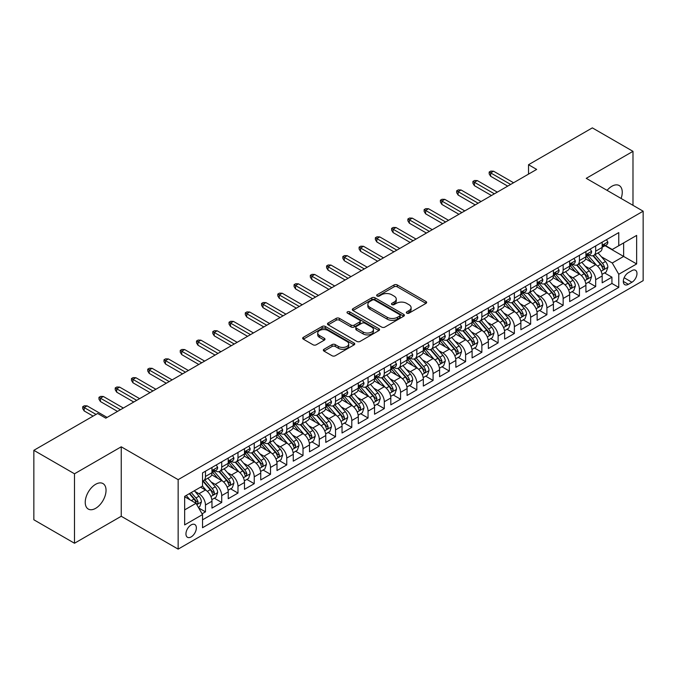 <?xml version="1.0" encoding="UTF-8"?>
<svg xmlns="http://www.w3.org/2000/svg" width="677" height="677" viewBox="0 0 677 677"><rect width="100%" height="100%" fill="white"/><g stroke="black" fill="none" stroke-linecap="round" stroke-linejoin="round"><path stroke-width="1.02" d="M406.792 313.155A1.582 0.914 0 0 0 409.026 313.155L425.985 303.372A2.259 1.303 0 0 0 426.645 302.45A2.259 1.303 0 0 0 425.985 301.527L397.255 284.941A2.259 1.303 0 0 0 394.065 284.941L377.106 294.732A1.582 0.914 0 0 0 376.649 295.375A1.582 0.914 0 0 0 377.106 296.018A1.582 0.914 0 0 0 379.34 296.018L381.54 294.757A7.219 4.172 0 0 1 391.755 294.757L394.141 296.137A7.219 4.172 0 0 1 396.257 299.082A7.219 4.172 0 0 1 394.141 302.035L391.949 303.296A1.582 0.914 0 0 0 391.484 303.948A1.582 0.914 0 0 0 391.949 304.591A1.582 0.914 0 0 0 394.183 304.591L396.375 303.321A7.219 4.172 0 0 1 406.589 303.321L408.984 304.701A7.219 4.172 0 0 1 411.1 307.654A7.219 4.172 0 0 1 408.984 310.599L406.792 311.869A1.582 0.914 0 0 0 406.327 312.512A1.582 0.914 0 0 0 406.792 313.155L406.792 311.869M95.635 508.334A14.716 8.496 120 0 0 105.248 495.369A14.716 8.496 120 0 0 102.989 483.573A14.716 8.496 120 0 0 95.635 484.3A14.716 8.496 120 0 0 86.021 497.273A14.716 8.496 120 0 0 88.272 509.062A14.716 8.496 120 0 0 95.635 508.334M621.097 198.454A14.716 8.496 120 0 0 619.21 185.54A14.716 8.496 120 0 0 611.856 186.268A14.716 8.496 120 0 0 607.074 190.364M191.151 536.92A7.354 4.248 120 0 0 195.958 530.429A7.354 4.248 120 0 0 194.832 524.54A7.354 4.248 120 0 0 191.151 524.903A7.354 4.248 120 0 0 186.344 531.386A7.354 4.248 120 0 0 187.478 537.284A7.354 4.248 120 0 0 191.151 536.92M324.004 349.256A2.259 1.303 0 0 0 323.344 350.178A2.259 1.303 0 0 0 324.004 351.101L332.06 355.747A2.259 1.303 0 0 0 335.259 355.747L354.088 344.881A2.259 1.303 0 0 0 354.748 343.958A2.259 1.303 0 0 0 354.088 343.036L325.358 326.449A2.259 1.303 0 0 0 322.167 326.449L303.338 337.324A2.259 1.303 0 0 0 302.678 338.246A2.259 1.303 0 0 0 303.338 339.169L313.07 344.788A2.259 1.303 0 0 0 316.261 344.788L324.325 340.133A2.259 1.303 0 0 0 324.985 339.211A2.259 1.303 0 0 0 324.325 338.288L319.493 335.504A6.034 3.487 0 0 1 317.725 333.042A6.034 3.487 0 0 1 321.457 329.817A6.034 3.487 0 0 1 328.032 330.571L346.946 341.487A6.034 3.487 0 0 1 348.714 343.958A6.034 3.487 0 0 1 344.991 347.174A6.034 3.487 0 0 1 338.407 346.421L335.259 344.601A2.259 1.303 0 0 0 332.06 344.601L324.004 349.256L324.004 351.101M121.242 446.803L74.495 473.79L33.85 450.323L33.85 519.784L74.495 543.25L121.242 516.263L178.144 549.123L178.144 479.654L121.242 446.803L121.242 516.263M632.987 205.326L632.987 151.343L586.248 178.339L643.15 211.19L178.144 479.654M632.987 151.343L592.341 127.877L528.525 164.723L528.525 174.107M33.85 450.323L97.666 413.478L105.798 418.174L536.658 169.419L528.525 164.723M381.693 327.093A2.259 1.303 0 0 0 384.891 327.093L403.72 316.218A2.259 1.303 0 0 0 404.381 315.304A2.259 1.303 0 0 0 403.72 314.382L374.99 297.795A2.259 1.303 0 0 0 371.8 297.795L352.971 308.67A2.259 1.303 0 0 0 352.311 309.592A2.259 1.303 0 0 0 352.971 310.506L381.693 327.093M348.096 313.502A1.582 0.914 0 0 1 349.696 313.722L349.696 311.843L378.9 328.709A2.259 1.303 0 0 1 379.569 329.631A2.259 1.303 0 0 1 378.9 330.554L360.071 341.42A2.259 1.303 0 0 1 356.881 341.42L328.15 324.833L328.15 322.997A2.259 1.303 0 0 0 327.49 323.919A2.259 1.303 0 0 0 328.15 324.833M328.15 322.997L336.215 318.342A2.259 1.303 0 0 1 339.405 318.342L351.058 325.07A2.259 1.303 0 0 0 354.249 325.07L359.597 321.981A2.259 1.303 0 0 0 360.257 321.059A2.259 1.303 0 0 0 359.597 320.136L347.462 313.138A1.582 0.914 0 0 1 347.005 312.486A1.582 0.914 0 0 1 347.978 311.648A1.582 0.914 0 0 1 349.696 311.843M202.084 513.801L205.461 511.854L198.716 507.962M194.874 491.384L198.962 493.736A9.199 5.306 60 0 1 205.461 505L211.969 501.242L211.969 508.097L221.717 502.469L214.321 498.196M211.139 481.99L215.218 484.351A9.199 5.306 60 0 1 221.717 495.615L228.225 491.857L228.225 498.712L237.982 493.076L230.578 488.811M227.396 472.605L231.475 474.966A9.199 5.306 60 0 1 237.982 486.23L244.482 482.473L244.482 489.327L254.239 483.691L246.843 479.426M243.652 463.22L247.731 465.573A9.199 5.306 60 0 1 254.239 476.836L260.738 473.088L260.738 479.942L270.495 474.306L263.099 470.033M259.909 453.835L263.996 456.188A9.199 5.306 60 0 1 270.495 467.452L277.003 463.703L277.003 470.549L286.76 464.921L279.356 460.648M276.174 444.442L280.253 446.803A9.199 5.306 60 0 1 286.76 458.067L293.259 454.309L293.259 461.164L303.017 455.536L295.621 451.263M292.43 435.057L296.509 437.418A9.199 5.306 60 0 1 303.017 448.682L309.516 444.924L309.516 451.779L319.273 446.143L311.877 441.878M308.687 425.672L312.774 428.025A9.199 5.306 60 0 1 319.273 439.297L325.781 435.539L325.781 442.394L335.53 436.758L328.133 432.485M324.943 416.287L329.03 418.64A9.199 5.306 60 0 1 335.53 429.903L342.037 426.155L342.037 433.001L351.795 427.373L344.39 423.1M341.208 406.894L345.287 409.255A9.199 5.306 60 0 1 351.795 420.519L358.294 416.761L358.294 423.616L368.051 417.988L360.655 413.715M357.464 397.509L361.543 399.87A9.199 5.306 60 0 1 368.051 411.134L374.55 407.376L374.55 414.231L384.308 408.595L376.911 404.33M373.721 388.124L377.808 390.477A9.199 5.306 60 0 1 384.308 401.749L390.815 397.991L390.815 404.846L400.564 399.21L393.168 394.936M389.986 378.739L394.065 381.092A9.199 5.306 60 0 1 400.564 392.355L407.072 388.606L407.072 395.453L416.829 389.825L409.433 385.551M406.242 369.346L410.321 371.707A9.199 5.306 60 0 1 416.829 382.97L423.328 379.213L423.328 386.068L433.085 380.44L425.689 376.167M422.499 359.961L426.586 362.322A9.199 5.306 60 0 1 433.085 373.586L439.593 369.828L439.593 376.683L449.342 371.047L441.946 366.782M438.755 350.576L442.843 352.929A9.199 5.306 60 0 1 449.342 364.201L455.849 360.443L455.849 367.298L465.607 361.662L458.202 357.388M455.02 341.191L459.099 343.544A9.199 5.306 60 0 1 465.607 354.807L472.106 351.058L472.106 357.905L481.863 352.277L474.467 348.003M471.277 331.798L475.356 334.159A9.199 5.306 60 0 1 481.863 345.422L488.362 341.665L488.362 348.52L498.12 342.892L490.723 338.618M487.533 322.413L491.62 324.774A9.199 5.306 60 0 1 498.12 336.037L504.627 332.28L504.627 339.135L514.376 333.499L506.98 329.234M503.798 313.028L507.877 315.389A9.199 5.306 60 0 1 514.376 326.652L520.884 322.895L520.884 329.75L530.641 324.114L523.245 319.84M520.054 303.643L524.133 305.996A9.199 5.306 60 0 1 530.641 317.259L537.14 313.51L537.14 320.356L546.898 314.729L539.501 310.455M536.311 294.258L540.398 296.611A9.199 5.306 60 0 1 546.898 307.874L553.405 304.117L553.405 310.971L563.154 305.344L555.758 301.07M552.567 284.865L556.655 287.226A9.199 5.306 60 0 1 563.154 298.489L569.662 294.732L569.662 301.587L579.419 295.951L572.014 291.685M568.832 275.48L572.911 277.841A9.199 5.306 60 0 1 579.419 289.104L585.918 285.347L585.918 292.202L595.675 286.566L595.675 279.711A9.199 5.306 -120 0 0 589.168 268.447L585.089 266.095M588.279 282.292L595.675 286.566M211.969 501.242A9.199 5.306 -120 0 0 205.461 489.979L200.587 487.169M228.225 491.857A9.199 5.306 -120 0 0 221.717 480.594L211.664 474.789M244.482 482.473A9.199 5.306 -120 0 0 237.982 471.209L227.929 465.404M260.738 473.088A9.199 5.306 -120 0 0 254.239 461.824L244.185 456.019M277.003 463.703A9.199 5.306 -120 0 0 270.495 452.431L260.442 446.625M293.259 454.309A9.199 5.306 -120 0 0 286.76 443.046L276.698 437.24M309.516 444.924A9.199 5.306 -120 0 0 303.017 433.661L292.963 427.856M325.781 435.539A9.199 5.306 -120 0 0 319.273 424.276L309.22 418.471M342.037 426.155A9.199 5.306 -120 0 0 335.53 414.883L325.476 409.077M358.294 416.761A9.199 5.306 -120 0 0 351.795 405.498L341.733 399.692M374.55 407.376A9.199 5.306 -120 0 0 368.051 396.113L357.998 390.307M390.815 397.991A9.199 5.306 -120 0 0 384.308 386.728L374.254 380.923M407.072 388.606A9.199 5.306 -120 0 0 400.564 377.334L390.511 371.538M423.328 379.213A9.199 5.306 -120 0 0 416.829 367.95L406.775 362.144M439.593 369.828A9.199 5.306 -120 0 0 433.085 358.565L423.032 352.759M455.849 360.443A9.199 5.306 -120 0 0 449.342 349.18L439.288 343.374M472.106 351.058A9.199 5.306 -120 0 0 465.607 339.795L455.545 333.989M488.362 341.665A9.199 5.306 -120 0 0 481.863 330.401L471.81 324.596M504.627 332.28A9.199 5.306 -120 0 0 498.12 321.016L488.066 315.211M520.884 322.895A9.199 5.306 -120 0 0 514.376 311.632L504.323 305.826M537.14 313.51A9.199 5.306 -120 0 0 530.641 302.247L520.588 296.441M553.405 304.117A9.199 5.306 -120 0 0 546.898 292.853L536.844 287.048M569.662 294.732A9.199 5.306 -120 0 0 563.154 283.468L553.101 277.663M585.918 285.347A9.199 5.306 -120 0 0 579.419 274.083L569.357 268.278M631.929 270.605L628.358 272.67A7.125 4.113 120 0 0 623.695 278.958A7.125 4.113 120 0 0 624.786 284.67A7.125 4.113 120 0 0 628.358 284.315L631.929 282.25A7.125 4.113 120 0 0 636.592 275.971A7.125 4.113 120 0 0 635.491 270.258A7.125 4.113 120 0 0 631.929 270.605M178.144 549.123L643.15 280.65L643.15 211.19M184.652 509.883L196.034 503.316L202.533 514.579L202.533 527.721L618.761 287.412L618.761 274.27L612.262 263.006L601.345 256.71M202.533 514.579L184.652 524.903L184.652 496.368L202.533 486.035L202.533 472.901L618.761 232.592L618.761 245.734L636.642 235.41L636.642 263.945L618.761 274.27M215.134 470.786L215.218 470.837A9.199 5.306 60 0 0 219.813 471.285L226.321 467.536A9.199 5.306 -120 0 0 228.225 463.322L228.225 458.067M231.39 461.392L231.475 461.443A9.199 5.306 60 0 0 236.078 461.9L242.578 458.143A9.199 5.306 -120 0 0 244.482 453.937L244.482 448.682M247.647 452.008L247.731 452.058A9.199 5.306 60 0 0 252.335 452.515L258.834 448.758A9.199 5.306 -120 0 0 260.738 444.552L260.738 439.288M263.912 442.623L263.996 442.673A9.199 5.306 60 0 0 268.591 443.13L275.099 439.373A9.199 5.306 -120 0 0 277.003 435.159L277.003 429.903M280.168 433.238L280.253 433.288A9.199 5.306 60 0 0 284.848 433.737L291.355 429.988A9.199 5.306 -120 0 0 293.259 425.774L293.259 420.519M296.424 423.853L296.509 423.895A9.199 5.306 60 0 0 301.113 424.352L307.612 420.595A9.199 5.306 -120 0 0 309.516 416.389L309.516 411.134M312.689 414.459L312.774 414.51A9.199 5.306 60 0 0 317.369 414.967L323.877 411.21A9.199 5.306 -120 0 0 325.781 407.004L325.781 401.74M328.946 405.074L329.03 405.125A9.199 5.306 60 0 0 333.626 405.582L340.133 401.825A9.199 5.306 -120 0 0 342.037 397.611L342.037 392.355M345.202 395.69L345.287 395.74A9.199 5.306 60 0 0 349.891 396.189L356.39 392.44A9.199 5.306 -120 0 0 358.294 388.226L358.294 382.97M361.459 386.305L361.543 386.347A9.199 5.306 60 0 0 366.147 386.804L372.646 383.047A9.199 5.306 -120 0 0 374.55 378.841L374.55 373.586M377.724 376.911L377.808 376.962A9.199 5.306 60 0 0 382.403 377.419L388.911 373.662A9.199 5.306 -120 0 0 390.815 369.456L390.815 364.201M393.98 367.526L394.065 367.577A9.199 5.306 60 0 0 398.66 368.034L405.168 364.277A9.199 5.306 -120 0 0 407.072 360.062L407.072 354.807M410.237 358.141L410.321 358.192A9.199 5.306 60 0 0 414.925 358.641L421.424 354.892A9.199 5.306 -120 0 0 423.328 350.678L423.328 345.422M426.493 348.757L426.586 348.799A9.199 5.306 60 0 0 431.181 349.256L437.68 345.507A9.199 5.306 -120 0 0 439.593 341.293L439.593 336.037M442.758 339.363L442.843 339.414A9.199 5.306 60 0 0 447.438 339.871L453.945 336.114A9.199 5.306 -120 0 0 455.849 331.908L455.849 326.652M459.014 329.978L459.099 330.029A9.199 5.306 60 0 0 463.703 330.486L470.202 326.729A9.199 5.306 -120 0 0 472.106 322.514L472.106 317.259M475.271 320.593L475.356 320.644A9.199 5.306 60 0 0 479.959 321.093L486.458 317.344A9.199 5.306 -120 0 0 488.362 313.129L488.362 307.874M491.536 311.208L491.62 311.251A9.199 5.306 60 0 0 496.216 311.708L502.723 307.959A9.199 5.306 -120 0 0 504.627 303.745L504.627 298.489M507.792 301.815L507.877 301.866A9.199 5.306 60 0 0 512.472 302.323L518.98 298.565A9.199 5.306 -120 0 0 520.884 294.36L520.884 289.104M524.049 292.43L524.133 292.481A9.199 5.306 60 0 0 528.737 292.938L535.236 289.181A9.199 5.306 -120 0 0 537.14 284.975L537.14 279.711M540.305 283.045L540.398 283.096A9.199 5.306 60 0 0 544.993 283.553L551.493 279.796A9.199 5.306 -120 0 0 553.405 275.581L553.405 270.326M556.57 273.66L556.655 273.703A9.199 5.306 60 0 0 561.25 274.16L567.758 270.411A9.199 5.306 -120 0 0 569.662 266.196L569.662 260.941M572.827 264.267L572.911 264.318A9.199 5.306 60 0 0 577.506 264.775L584.014 261.017A9.199 5.306 -120 0 0 585.918 256.811L585.918 251.556M202.533 519.834L611.932 283.468L611.932 277.181L602.175 282.808L602.175 275.962A9.199 5.306 -120 0 0 595.675 264.699L585.622 258.893M589.083 254.882L589.168 254.933A9.199 5.306 -120 0 0 593.771 255.39A9.199 5.306 -120 0 0 595.675 251.175L595.675 245.92M593.771 255.39L600.271 251.632A9.199 5.306 -120 0 0 602.175 247.427L602.175 242.163M205.461 471.209L205.461 476.464A9.199 5.306 60 0 1 203.557 480.678A9.199 5.306 60 0 1 202.533 481.051M203.557 480.678L210.065 476.921A9.199 5.306 -120 0 0 211.969 472.707L211.969 467.452M221.717 461.824L221.717 467.079A9.199 5.306 60 0 1 219.813 471.285M237.982 452.431L237.982 457.694A9.199 5.306 60 0 1 236.078 461.9M254.239 443.046L254.239 448.301A9.199 5.306 60 0 1 252.335 452.515M270.495 433.661L270.495 438.916A9.199 5.306 60 0 1 268.591 443.13M286.76 424.276L286.76 429.531A9.199 5.306 60 0 1 284.848 433.737M303.017 414.883L303.017 420.146A9.199 5.306 60 0 1 301.113 424.352M319.273 405.498L319.273 410.753A9.199 5.306 60 0 1 317.369 414.967M335.53 396.113L335.53 401.368A9.199 5.306 60 0 1 333.626 405.582M351.795 386.728L351.795 391.983A9.199 5.306 60 0 1 349.891 396.189M368.051 377.334L368.051 382.598A9.199 5.306 60 0 1 366.147 386.804M384.308 367.95L384.308 373.205A9.199 5.306 60 0 1 382.403 377.419M400.564 358.565L400.564 363.82A9.199 5.306 60 0 1 398.66 368.034M416.829 349.18L416.829 354.435A9.199 5.306 60 0 1 414.925 358.641M433.085 339.786L433.085 345.05A9.199 5.306 60 0 1 431.181 349.256M449.342 330.401L449.342 335.657A9.199 5.306 60 0 1 447.438 339.871M465.607 321.016L465.607 326.272A9.199 5.306 60 0 1 463.703 330.486M481.863 311.632L481.863 316.887A9.199 5.306 60 0 1 479.959 321.093M498.12 302.247L498.12 307.502A9.199 5.306 60 0 1 496.216 311.708M514.376 292.853L514.376 298.108A9.199 5.306 60 0 1 512.472 302.323M530.641 283.468L530.641 288.724A9.199 5.306 60 0 1 528.737 292.938M546.898 274.083L546.898 279.339A9.199 5.306 60 0 1 544.993 283.553M563.154 264.699L563.154 269.954A9.199 5.306 60 0 1 561.25 274.16M579.419 255.305L579.419 260.56A9.199 5.306 60 0 1 577.506 264.775M579.419 289.104L579.419 295.951M563.154 298.489L563.154 305.344M546.898 307.874L546.898 314.729M530.641 317.259L530.641 324.114M514.376 326.652L514.376 333.499M498.12 336.037L498.12 342.892M481.863 345.422L481.863 352.277M465.607 354.807L465.607 361.662M449.342 364.201L449.342 371.047M433.085 373.586L433.085 380.44M416.829 382.97L416.829 389.825M400.564 392.355L400.564 399.21M384.308 401.749L384.308 408.595M368.051 411.134L368.051 417.988M351.795 420.519L351.795 427.373M335.53 429.903L335.53 436.758M319.273 439.297L319.273 446.143M303.017 448.682L303.017 455.536M286.76 458.067L286.76 464.921M270.495 467.452L270.495 474.306M254.239 476.836L254.239 483.691M237.982 486.23L237.982 493.076M221.717 495.615L221.717 502.469M205.461 505L205.461 511.854M196.034 503.316L184.652 496.74M612.262 263.006L623.635 256.431L623.635 242.916L636.642 235.41M605.018 245.683L636.642 263.945M605.348 245.497L612.262 249.491L618.761 245.734M74.495 473.79L74.495 543.25M604.536 272.907L611.932 277.181M611.932 283.468L618.761 287.412M407.427 313.383L408.984 312.478A7.219 4.172 0 0 0 411.1 309.533L411.1 307.654M396.257 299.082L396.257 300.96A7.219 4.172 0 0 1 394.141 303.914L392.584 304.811M425.951 303.389L397.255 286.82A2.259 1.303 0 0 0 394.065 286.82L377.741 296.247M403.687 316.244L374.99 299.674A2.259 1.303 0 0 0 371.8 299.674L352.996 310.523M399.726 315.947A1.582 0.914 0 0 0 400.192 315.304A1.582 0.914 0 0 0 399.726 314.653L374.516 300.097A1.582 0.914 0 0 0 372.282 300.097L369.964 301.434A7.219 4.172 0 0 0 367.848 304.379A7.219 4.172 0 0 0 369.964 307.333L387.202 317.285A7.219 4.172 0 0 0 397.416 317.285L399.726 315.947L399.726 317.826A1.582 0.914 0 0 0 400.192 317.174L400.192 315.304M367.848 304.379L367.848 306.258A7.219 4.172 0 0 0 369.964 309.211L369.964 307.333M399.726 317.826L397.416 319.163A7.219 4.172 0 0 1 387.202 319.163L369.964 309.211M328.184 324.858L336.215 320.221L336.215 318.342M360.257 321.059L360.257 322.937A2.259 1.303 0 0 1 359.597 323.86L354.249 326.949A2.259 1.303 0 0 1 351.058 326.949L339.405 320.221A2.259 1.303 0 0 0 336.215 320.221M349.696 313.722L378.875 330.571M363.143 332.043A6.034 3.487 0 0 0 369.727 332.805A6.034 3.487 0 0 0 373.45 329.581A6.034 3.487 0 0 0 371.681 327.118L365.021 323.267A2.259 1.303 0 0 0 361.831 323.267L356.483 326.356A2.259 1.303 0 0 0 355.823 327.279A2.259 1.303 0 0 0 356.483 328.201L363.143 332.043L363.143 333.922A6.034 3.487 0 0 0 369.727 334.683A6.034 3.487 0 0 0 373.45 331.459L373.45 329.581M355.823 327.279L355.823 329.157A2.259 1.303 0 0 0 356.483 330.08L356.483 328.201M363.143 333.922L356.483 330.08M348.714 343.958L348.714 345.837A6.034 3.487 0 0 1 344.991 349.053A6.034 3.487 0 0 1 338.407 348.3L335.259 346.48A2.259 1.303 0 0 0 332.06 346.48L324.038 351.118M317.725 333.042L317.725 334.912A6.034 3.487 0 0 0 319.493 337.383L319.493 335.504M324.291 340.15L319.493 337.383M354.088 343.036L354.088 344.881L325.358 328.328A2.259 1.303 0 0 0 322.167 328.328L303.364 339.185M602.039 274.346L606.245 271.926L607.87 267.229A6.093 3.52 -120 0 0 605.492 261.508L598.07 252.91M596.581 265.291L588.085 255.457M591.749 262.431L586.815 256.718A14.598 8.429 -120 0 0 586.367 256.211M592.942 255.72L600.457 264.419A6.093 3.52 60 0 1 602.623 268.617L603.072 269.336L603.892 269.226L604.578 267.491A6.093 3.52 -120 0 0 602.403 263.294L594.973 254.687M593.382 255.576L601.455 264.927A3.106 1.794 60 0 1 602.242 266.137L604.578 267.491M606.49 239.675L607.87 242.07A6.093 3.52 60 0 1 606.609 244.769L603.52 246.555A6.093 3.52 -120 0 0 604.578 245.15L604.451 244.609M602.378 246.834L602.403 246.834A6.093 3.52 -120 0 0 603.52 246.555M603.791 244.693L604.578 245.15C604.197 244.228 603.545 244.609 602.623 246.276A6.093 3.52 60 0 1 602.175 247.139M510.644 184.44L490.639 172.889L490.639 176.274L489.175 173.921L489.175 172.043L490.639 172.889L493.567 171.205L513.564 182.748M490.639 176.274L507.716 186.124M489.175 172.043L490.808 171.103L493.567 171.205M585.783 283.739L589.98 281.31L591.605 276.614A6.093 3.52 -120 0 0 589.235 270.893L581.805 262.295M580.316 274.676L571.828 264.842M575.484 271.815L570.559 266.112A14.598 8.429 -120 0 0 570.11 265.604M576.686 265.105L584.192 273.804A6.093 3.52 60 0 1 586.367 278.002L586.815 278.721L587.636 278.611L588.321 276.876A6.093 3.52 -120 0 0 586.147 272.679L578.717 264.081M577.126 264.961L585.199 274.312A3.106 1.794 60 0 1 585.977 275.522L588.321 276.876M569.526 293.124L573.724 290.695L575.348 286.007A6.093 3.52 -120 0 0 572.979 280.278L565.549 271.68M564.059 284.061L555.572 274.236M559.227 281.2L554.302 275.497A14.598 8.429 -120 0 0 553.845 274.989M560.421 274.49L567.935 283.189A6.093 3.52 60 0 1 570.11 287.387L570.55 288.114L571.38 287.996L572.057 286.261A6.093 3.52 -120 0 0 569.89 282.064L562.46 273.466M560.869 274.354L568.942 283.697A3.106 1.794 60 0 1 569.721 284.915L572.057 286.261M553.261 302.509L557.467 300.08L559.092 295.392A6.093 3.52 -120 0 0 556.722 289.671L549.292 281.065M547.803 293.454L539.315 283.621M542.971 290.585L538.046 284.882A14.598 8.429 -120 0 0 537.589 284.374M544.164 283.883L551.679 292.582A6.093 3.52 60 0 1 553.854 296.78C554.768 297.998 555.419 297.626 555.8 295.646A6.093 3.52 -120 0 0 553.625 291.448L546.204 282.851M544.604 283.739L552.677 293.082A3.106 1.794 60 0 1 553.464 294.3L555.8 295.646M553.854 296.78L554.294 297.499M537.005 311.894L541.211 309.474L542.836 304.777A6.093 3.52 -120 0 0 540.458 299.056L533.027 290.458M531.547 302.839L523.05 293.006M526.714 299.979L521.781 294.267A14.598 8.429 -120 0 0 521.332 293.759M527.908 293.268L535.422 301.967A6.093 3.52 60 0 1 537.589 306.165L538.037 306.884L538.858 306.766L539.544 305.039A6.093 3.52 -120 0 0 537.369 300.842L529.939 292.236M528.348 293.124L536.421 302.475A3.106 1.794 60 0 1 537.199 303.685L539.544 305.039M590.226 249.068L591.605 251.455A6.093 3.52 60 0 1 590.344 254.154L587.255 255.94A6.093 3.52 -120 0 0 588.321 254.535L588.195 253.993M586.121 256.228L586.147 256.228A6.093 3.52 -120 0 0 587.255 255.94M587.534 254.078L588.321 254.535C587.932 253.621 587.289 253.993 586.367 255.661A6.093 3.52 60 0 1 585.918 256.532M494.379 193.825L474.382 182.274L474.382 185.659L472.918 183.306L472.918 181.436L474.382 182.274L477.31 180.59L497.307 192.133M474.382 185.659L491.451 195.509M472.918 181.436L474.543 180.497L477.31 180.59M573.969 258.453L575.348 260.848A6.093 3.52 60 0 1 574.088 263.539L570.999 265.325A6.093 3.52 -120 0 0 572.057 263.92L571.93 263.378M569.865 265.612L569.89 265.612A6.093 3.52 -120 0 0 570.999 265.325M571.27 263.471L572.057 263.92C571.676 263.006 571.024 263.378 570.11 265.045A6.093 3.52 60 0 1 569.662 265.917M478.123 203.21L458.126 191.667L458.126 195.044L456.662 192.7L456.662 190.821L458.126 191.667L461.054 189.975L481.051 201.518M458.126 195.044L475.195 204.903M456.662 190.821L458.287 189.882L461.054 189.975M557.713 267.838L559.092 270.233A6.093 3.52 60 0 1 557.831 272.933L554.742 274.71A6.093 3.52 -120 0 0 555.8 273.305L555.673 272.772M553.608 274.997L553.625 274.997A6.093 3.52 -120 0 0 554.742 274.71M555.013 272.856L555.8 273.305C555.419 272.391 554.768 272.763 553.854 274.439A6.093 3.52 60 0 1 553.405 275.302M461.866 212.595L441.869 201.052L441.869 204.429L440.405 202.084L440.405 200.206L441.869 201.052L444.789 199.36L464.794 210.911M441.869 204.429L458.938 214.287M440.405 200.206L442.03 199.266L444.789 199.36M541.448 277.223L542.836 279.618A6.093 3.52 60 0 1 541.575 282.317L538.486 284.103A6.093 3.52 -120 0 0 539.544 282.698L539.417 282.157M537.343 284.382L537.369 284.382A6.093 3.52 -120 0 0 538.486 284.103M538.757 282.241L539.544 282.698C539.163 281.776 538.511 282.157 537.589 283.824A6.093 3.52 60 0 1 537.14 284.687M445.601 221.98L425.605 210.437L425.605 213.814L424.14 211.469L424.14 209.591L425.605 210.437L428.533 208.744L448.529 220.296M425.605 213.814L442.682 223.672M424.14 209.591L425.765 208.651L428.533 208.744M520.748 321.287L524.946 318.859L526.571 314.162A6.093 3.52 -120 0 0 524.201 308.441L516.771 299.843M515.282 312.224L506.794 302.391M510.45 309.364L505.524 303.66A14.598 8.429 -120 0 0 505.076 303.152M511.643 302.653L519.157 311.352A6.093 3.52 60 0 1 521.332 315.55L521.772 316.269L522.602 316.159L523.287 314.424A6.093 3.52 -120 0 0 521.112 310.227L513.682 301.629M512.091 302.509L520.164 311.86A3.106 1.794 60 0 1 520.943 313.07L523.287 314.424M525.191 286.616L526.571 289.003A6.093 3.52 60 0 1 525.31 291.702L522.221 293.488A6.093 3.52 -120 0 0 523.287 292.083L523.152 291.542M521.087 293.776L521.112 293.776A6.093 3.52 -120 0 0 522.221 293.488M522.5 291.626L523.287 292.083C522.898 291.161 522.246 291.542 521.332 293.209A6.093 3.52 60 0 1 520.884 294.072M429.345 231.373L409.348 219.822L409.348 223.207L407.884 220.854L407.884 218.984L409.348 219.822L412.276 218.138L432.273 229.681M409.348 223.207L426.417 233.057M407.884 218.984L409.509 218.045L412.276 218.138M504.492 330.672L508.689 328.243L510.314 323.555A6.093 3.52 -120 0 0 507.945 317.826L500.515 309.228M499.025 321.609L490.537 311.784M494.193 318.749L489.268 313.045A14.598 8.429 -120 0 0 488.811 312.537M495.386 312.038L502.901 320.737A6.093 3.52 60 0 1 505.076 324.935L505.516 325.662L506.337 325.544L507.022 323.809A6.093 3.52 -120 0 0 504.856 319.612L497.426 311.014M495.826 311.902L503.9 321.245A3.106 1.794 60 0 1 504.687 322.464L507.022 323.809M508.935 296.001L510.314 298.396A6.093 3.52 60 0 1 509.053 301.087L505.964 302.873A6.093 3.52 -120 0 0 507.022 301.468L506.895 300.926M504.83 303.161L504.856 303.161A6.093 3.52 -120 0 0 505.964 302.873M506.235 301.02L507.022 301.468C506.641 300.554 505.99 300.926 505.076 302.594A6.093 3.52 60 0 1 504.627 303.465M413.088 240.758L393.092 229.215L393.092 232.592L391.628 230.248L391.628 228.369L393.092 229.215L396.02 227.523L416.017 239.066M393.092 232.592L410.16 242.451M391.628 228.369L393.252 227.43L396.02 227.523M488.227 340.057L492.433 337.628L494.058 332.94A6.093 3.52 -120 0 0 491.68 327.219L484.258 318.613M482.769 331.002L474.272 321.169M477.937 328.133L473.003 322.43A14.598 8.429 -120 0 0 472.554 321.922M479.13 321.431L486.645 330.131A6.093 3.52 60 0 1 488.819 334.328C489.733 335.547 490.385 335.174 490.766 333.194A6.093 3.52 -120 0 0 488.591 328.997L481.169 320.399M479.57 321.287L487.643 330.63A3.106 1.794 60 0 1 488.43 331.848L490.766 333.194M488.819 334.328L489.259 335.047M492.678 305.386L494.058 307.781A6.093 3.52 60 0 1 492.797 310.481L489.708 312.258A6.093 3.52 -120 0 0 490.766 310.853L490.639 310.32M488.566 312.546L488.591 312.546A6.093 3.52 -120 0 0 489.708 312.258M489.979 310.404L490.766 310.853C490.385 309.939 489.733 310.311 488.819 311.987A6.093 3.52 60 0 1 488.362 312.85M396.832 250.143L376.827 238.6L376.827 241.977L375.371 239.633L375.371 237.754L376.827 238.6L379.755 236.908L399.752 248.459M376.827 241.977L393.904 251.836M375.371 237.754L376.996 236.815L379.755 236.908M471.971 349.442L476.168 347.022L477.793 342.325A6.093 3.52 -120 0 0 475.423 336.604L467.993 328.007M466.504 340.387L458.016 330.554M461.672 337.527L456.747 331.815A14.598 8.429 -120 0 0 456.298 331.307M462.873 330.816L470.388 339.515A6.093 3.52 60 0 1 472.554 343.713L473.003 344.432L473.824 344.314L474.509 342.587A6.093 3.52 -120 0 0 472.334 338.39L464.904 329.784M463.313 330.672L471.387 340.023A3.106 1.794 60 0 1 472.165 341.233L474.509 342.587M476.413 314.771L477.793 317.166A6.093 3.52 60 0 1 476.532 319.866L473.443 321.651A6.093 3.52 -120 0 0 474.509 320.246L474.382 319.705M472.309 321.93L472.334 321.93A6.093 3.52 -120 0 0 473.443 321.651M473.722 319.789L474.509 320.246C474.12 319.324 473.477 319.705 472.554 321.372A6.093 3.52 60 0 1 472.106 322.235M380.567 259.528L360.57 247.985L360.57 251.362L359.106 249.018L359.106 247.139L360.57 247.985L363.498 246.293L383.495 257.844M360.57 251.362L377.639 261.22M359.106 247.139L360.731 246.2L363.498 246.293M455.714 358.835L459.911 356.407L461.536 351.71A6.093 3.52 -120 0 0 459.167 345.989L451.737 337.391M450.247 349.772L441.759 339.939M445.415 346.912L440.49 341.208A14.598 8.429 -120 0 0 440.033 340.7M446.608 340.201L454.123 348.9A6.093 3.52 60 0 1 456.298 353.098L456.738 353.817L457.567 353.707L458.244 351.972A6.093 3.52 -120 0 0 456.078 347.775L448.648 339.177M447.057 340.057L455.13 349.408A3.106 1.794 60 0 1 455.909 350.618L458.244 351.972M460.157 324.165L461.536 326.551A6.093 3.52 60 0 1 460.275 329.25L457.187 331.036A6.093 3.52 -120 0 0 458.244 329.631L458.117 329.09M456.053 331.315L456.078 331.315A6.093 3.52 -120 0 0 457.187 331.036M457.466 329.174L458.244 329.631C457.864 328.709 457.212 329.09 456.298 330.757A6.093 3.52 60 0 1 455.849 331.62M364.311 268.921L344.314 257.37L344.314 260.755L342.85 258.402L342.85 256.532L344.314 257.37L347.242 255.686L367.239 267.229M344.314 260.755L361.383 270.605M342.85 256.532L344.475 255.593L347.242 255.686M439.449 368.22L443.655 365.792L445.28 361.095A6.093 3.52 -120 0 0 442.91 355.374L435.48 346.776M433.991 359.157L425.503 349.332M429.159 356.297L424.234 350.593A14.598 8.429 -120 0 0 423.777 350.085M430.352 349.586L437.867 358.285A6.093 3.52 60 0 1 440.042 362.483L440.482 363.21L441.302 363.092L441.988 361.357A6.093 3.52 -120 0 0 439.813 357.16L432.391 348.562M430.792 349.442L438.865 358.793A3.106 1.794 60 0 1 439.652 360.012L441.988 361.357M443.9 333.549L445.28 335.944A6.093 3.52 60 0 1 444.019 338.635L440.93 340.421A6.093 3.52 -120 0 0 441.988 339.016L441.861 338.475M439.796 340.709L439.813 340.709A6.093 3.52 -120 0 0 440.93 340.421M441.201 338.559L441.988 339.016C441.607 338.102 440.955 338.475 440.042 340.142A6.093 3.52 60 0 1 439.593 341.013M348.054 278.306L328.057 266.763L328.057 270.14L326.593 267.796L326.593 265.917L328.057 266.763L330.977 265.071L350.982 276.614M328.057 270.14L345.126 279.999M326.593 265.917L328.218 264.978L330.977 265.071M423.193 377.605L427.399 375.176L429.023 370.488A6.093 3.52 -120 0 0 426.645 364.768L419.215 356.161M417.734 368.55L409.238 358.717M412.902 365.682L407.969 359.978A14.598 8.429 -120 0 0 407.52 359.47M414.096 358.979L421.61 367.679A6.093 3.52 60 0 1 423.777 371.876C424.699 373.095 425.342 372.722 425.731 370.742A6.093 3.52 -120 0 0 423.557 366.545L416.127 357.947M414.536 358.835L422.609 368.178A3.106 1.794 60 0 1 423.387 369.397L425.731 370.742M423.777 371.876L424.225 372.595M427.636 342.934L429.023 345.329A6.093 3.52 60 0 1 427.762 348.02L424.674 349.806A6.093 3.52 -120 0 0 425.731 348.401L425.605 347.868M423.531 350.094L423.557 350.094A6.093 3.52 -120 0 0 424.674 349.806M424.944 347.953L425.731 348.401C425.351 347.487 424.699 347.86 423.777 349.527A6.093 3.52 60 0 1 423.328 350.398M331.789 287.691L311.792 276.148L311.792 279.525L310.328 277.181L310.328 275.302L311.792 276.148L314.72 274.456L334.717 286.007M311.792 279.525L328.87 289.384M310.328 275.302L311.962 274.363L314.72 274.456M406.936 386.99L411.134 384.57L412.758 379.873A6.093 3.52 -120 0 0 410.389 374.153L402.959 365.555M401.469 377.935L392.982 368.102M396.637 375.075L391.712 369.363A14.598 8.429 -120 0 0 391.264 368.855M397.831 368.364L405.345 377.064A6.093 3.52 60 0 1 407.52 381.261L407.96 381.98L408.79 381.862L409.475 380.135A6.093 3.52 -120 0 0 407.3 375.938L399.87 367.332M398.279 368.22L406.352 377.571A3.106 1.794 60 0 1 407.131 378.781L409.475 380.135M411.379 352.319L412.758 354.714A6.093 3.52 60 0 1 411.498 357.414L408.409 359.191A6.093 3.52 -120 0 0 409.475 357.794L409.34 357.253M407.275 359.479L407.3 359.479A6.093 3.52 -120 0 0 408.409 359.191M408.688 357.338L409.475 357.794C409.086 356.872 408.443 357.253 407.52 358.92A6.093 3.52 60 0 1 407.072 359.783M315.533 297.076L295.536 285.533L295.536 288.91L294.072 286.566L294.072 284.687L295.536 285.533L298.464 283.841L318.461 295.392M295.536 288.91L312.605 298.769M294.072 284.687L295.697 283.748L298.464 283.841M395.123 361.713L396.502 364.099A6.093 3.52 60 0 1 395.241 366.799L392.152 368.584A6.093 3.52 -120 0 0 393.21 367.179L393.083 366.638M391.018 368.863L391.044 368.863A6.093 3.52 -120 0 0 392.152 368.584M392.423 366.722L393.21 367.179C392.829 366.257 392.178 366.638 391.264 368.305A6.093 3.52 60 0 1 390.815 369.168M299.276 306.469L279.279 294.918L279.279 298.303L277.815 295.951L277.815 294.072L279.279 294.918L282.207 293.234L302.204 304.777M279.279 298.303L296.348 308.153M277.815 294.072L279.44 293.141L282.207 293.234M378.866 371.098L380.246 373.492A6.093 3.52 60 0 1 378.985 376.184L375.896 377.969A6.093 3.52 -120 0 0 376.954 376.564L376.827 376.023M374.753 378.257L374.779 378.257A6.093 3.52 -120 0 0 375.896 377.969M376.167 376.107L376.954 376.564C376.573 375.65 375.921 376.023 375.007 377.69A6.093 3.52 60 0 1 374.55 378.561M283.02 315.854L263.014 304.312L263.014 307.688L261.559 305.344L261.559 303.465L263.014 304.312L265.943 302.619L285.939 314.162M263.014 307.688L280.092 317.547M261.559 303.465L263.184 302.526L265.943 302.619M390.68 396.383L394.877 393.955L396.502 389.258A6.093 3.52 -120 0 0 394.132 383.537L386.702 374.94M385.213 387.32L376.725 377.487M380.381 384.46L375.456 378.756A14.598 8.429 -120 0 0 374.999 378.248M381.574 377.749L389.089 386.449A6.093 3.52 60 0 1 391.264 390.646L391.704 391.365L392.525 391.255L393.21 389.52A6.093 3.52 -120 0 0 391.044 385.323L383.614 376.725M382.014 377.605L390.087 386.956A3.106 1.794 60 0 1 390.874 388.166L393.21 389.52M374.415 405.768L378.621 403.34L380.246 398.643A6.093 3.52 -120 0 0 377.868 392.922L370.446 384.324M368.957 396.705L360.46 386.88M364.124 393.845L359.191 388.141A14.598 8.429 -120 0 0 358.742 387.633M365.318 387.134L372.832 395.833A6.093 3.52 60 0 1 375.007 400.031L375.447 400.759L376.268 400.64L376.954 398.905A6.093 3.52 -120 0 0 374.779 394.708L367.357 386.11M365.758 386.99L373.831 396.341A3.106 1.794 60 0 1 374.618 397.56L376.954 398.905M358.158 415.153L362.356 412.725L363.989 408.036A6.093 3.52 -120 0 0 361.611 402.316L354.181 393.709M352.692 406.09L344.204 396.265M347.86 403.23L342.934 397.526A14.598 8.429 -120 0 0 342.486 397.018M349.061 396.519L356.576 405.218A6.093 3.52 60 0 1 358.742 409.416L359.191 410.144L360.012 410.025L360.697 408.29A6.093 3.52 -120 0 0 358.522 404.093L351.092 395.495M349.501 396.383L357.574 405.726A3.106 1.794 60 0 1 358.353 406.945L360.697 408.29M362.601 380.482L363.989 382.877A6.093 3.52 60 0 1 362.72 385.568L359.631 387.354A6.093 3.52 -120 0 0 360.697 385.949L360.57 385.408M358.497 387.642L358.522 387.642A6.093 3.52 -120 0 0 359.631 387.354M359.91 385.501L360.697 385.949C360.316 385.035 359.665 385.408 358.742 387.075A6.093 3.52 60 0 1 358.294 387.946M266.755 325.239L246.758 313.696L246.758 317.073L245.294 314.729L245.294 312.85L246.758 313.696L249.686 312.004L269.683 323.547M246.758 317.073L263.827 326.932M245.294 312.85L246.919 311.911L249.686 312.004M341.902 424.538L346.099 422.118L347.724 417.421A6.093 3.52 -120 0 0 345.355 411.701L337.925 403.103M336.435 415.483L327.947 405.65M331.603 412.615L326.678 406.911A14.598 8.429 -120 0 0 326.221 406.403M332.796 405.912L340.311 414.612A6.093 3.52 60 0 1 342.486 418.809C343.4 420.036 344.051 419.655 344.441 417.684A6.093 3.52 -120 0 0 342.266 413.486L334.836 404.88M333.245 405.768L341.318 415.119A3.106 1.794 60 0 1 342.097 416.33L344.441 417.684M342.486 418.809L342.926 419.528M346.345 389.867L347.724 392.262A6.093 3.52 60 0 1 346.463 394.962L343.374 396.739A6.093 3.52 -120 0 0 344.441 395.343L344.305 394.801M342.24 397.027L342.266 397.027A6.093 3.52 -120 0 0 343.374 396.739M343.654 394.886L344.441 395.343C344.051 394.42 343.4 394.793 342.486 396.468A6.093 3.52 60 0 1 342.037 397.331M250.498 334.624L230.502 323.081L230.502 326.458L229.038 324.114L229.038 322.235L230.502 323.081L233.43 321.389L253.426 332.94M230.502 326.458L247.57 336.317M229.038 322.235L230.662 321.296L233.43 321.389M325.637 433.923L329.843 431.503L331.468 426.806A6.093 3.52 -120 0 0 329.098 421.086L321.668 412.488M320.179 424.868L311.691 415.035M315.347 422.008L310.421 416.304A14.598 8.429 -120 0 0 309.964 415.788M316.54 415.297L324.055 423.997A6.093 3.52 60 0 1 326.229 428.194C327.143 429.421 327.795 429.04 328.176 427.069A6.093 3.52 -120 0 0 326.009 422.871L318.579 414.273M316.98 415.153L325.053 424.504A3.106 1.794 60 0 1 325.84 425.715L328.176 427.069M326.229 428.194L326.669 428.913M330.088 399.261L331.468 401.647A6.093 3.52 60 0 1 330.207 404.347L327.118 406.132A6.093 3.52 -120 0 0 328.176 404.728L328.049 404.186M325.984 406.412L326.009 406.412A6.093 3.52 -120 0 0 327.118 406.132M327.389 404.271L328.176 404.728C327.795 403.805 327.143 404.186 326.229 405.853A6.093 3.52 60 0 1 325.781 406.716M234.242 344.018L214.245 332.466L214.245 335.851L212.781 333.499L212.781 331.62L214.245 332.466L217.165 330.782L237.17 342.325M214.245 335.851L231.314 345.702M212.781 331.62L214.406 330.689L217.165 330.782M309.381 443.317L313.586 440.888L315.211 436.191A6.093 3.52 -120 0 0 312.833 430.47L305.403 421.873M303.922 434.253L295.426 424.428M299.09 431.393L294.156 425.689A14.598 8.429 -120 0 0 293.708 425.181M300.283 424.682L307.798 433.382A6.093 3.52 60 0 1 309.964 437.579L310.413 438.307L311.234 438.188L311.919 436.453A6.093 3.52 -120 0 0 309.744 432.256L302.314 423.658M300.723 424.538L308.797 433.889A3.106 1.794 60 0 1 309.584 435.099L311.919 436.453M313.823 408.646L315.211 411.041A6.093 3.52 60 0 1 313.95 413.732L310.861 415.517A6.093 3.52 -120 0 0 311.919 414.112L311.792 413.571M309.719 415.805L309.744 415.805A6.093 3.52 -120 0 0 310.861 415.517M311.132 413.655L311.919 414.112C311.538 413.198 310.887 413.571 309.964 415.238A6.093 3.52 60 0 1 309.516 416.11M217.977 353.402L197.98 341.86L197.98 345.236L196.516 342.892L196.516 341.013L197.98 341.86L200.908 340.167L220.905 351.71M197.98 345.236L215.058 355.095M196.516 341.013L198.149 340.074L200.908 340.167M293.124 452.701L297.321 450.273L298.946 445.584A6.093 3.52 -120 0 0 296.577 439.864L289.147 431.257M287.657 443.638L279.169 433.813M282.825 440.778L277.9 435.074A14.598 8.429 -120 0 0 277.452 434.566M284.027 434.067L291.533 442.766A6.093 3.52 60 0 1 293.708 446.964L294.156 447.692L294.977 447.573L295.663 445.838A6.093 3.52 -120 0 0 293.488 441.641L286.058 433.043M284.467 433.932L292.54 443.274A3.106 1.794 60 0 1 293.319 444.493L295.663 445.838M297.567 418.031L298.946 420.425A6.093 3.52 60 0 1 297.685 423.117L294.597 424.902A6.093 3.52 -120 0 0 295.663 423.497L295.536 422.956M293.463 425.19L293.488 425.19A6.093 3.52 -120 0 0 294.597 424.902M294.876 423.049L295.663 423.497C295.274 422.583 294.63 422.956 293.708 424.623A6.093 3.52 60 0 1 293.259 425.494M201.721 362.787L181.724 351.245L181.724 354.621L180.26 352.277L180.26 350.398L181.724 351.245L184.652 349.552L204.649 361.095M181.724 354.621L198.793 364.48M180.26 350.398L181.885 349.459L184.652 349.552M276.868 462.086L281.065 459.666L282.69 454.969A6.093 3.52 -120 0 0 280.32 449.249L272.89 440.642M271.401 453.031L262.913 443.198M266.569 450.163L261.644 444.459A14.598 8.429 -120 0 0 261.187 443.951M267.762 443.46L275.277 452.16A6.093 3.52 60 0 1 277.452 456.357C278.365 457.576 279.017 457.203 279.398 455.232A6.093 3.52 -120 0 0 277.231 451.034L269.801 442.428M268.202 443.317L276.284 452.659A3.106 1.794 60 0 1 277.062 453.878L279.398 455.232M277.452 456.357L277.892 457.077M281.31 427.415L282.69 429.81A6.093 3.52 60 0 1 281.429 432.51L278.34 434.287A6.093 3.52 -120 0 0 279.398 432.891L279.271 432.349M277.206 434.575L277.231 434.575A6.093 3.52 -120 0 0 278.34 434.287M278.611 432.434L279.398 432.891C279.017 431.968 278.365 432.341 277.452 434.016A6.093 3.52 60 0 1 277.003 434.879M185.464 372.172L165.467 360.629L165.467 364.006L164.003 361.662L164.003 359.783L165.467 360.629L168.395 358.937L188.392 370.488M165.467 364.006L182.536 373.865M164.003 359.783L165.628 358.844L168.395 358.937M260.603 471.471L264.809 469.051L266.433 464.354A6.093 3.52 -120 0 0 264.055 458.634L256.634 450.036M255.144 462.416L246.648 452.583M250.312 459.556L245.379 453.852A14.598 8.429 -120 0 0 244.93 453.336M251.505 452.845L259.02 461.545A6.093 3.52 60 0 1 261.195 465.742C262.109 466.969 262.761 466.588 263.141 464.617A6.093 3.52 -120 0 0 260.967 460.419L253.545 451.813M251.946 452.701L260.019 462.052A3.106 1.794 60 0 1 260.806 463.263L263.141 464.617M261.195 465.742L261.635 466.461M265.054 436.8L266.433 439.195A6.093 3.52 60 0 1 265.172 441.895L262.084 443.68A6.093 3.52 -120 0 0 263.141 442.276L263.014 441.734M260.95 443.96L260.967 443.96A6.093 3.52 -120 0 0 262.084 443.68M262.354 441.819L263.141 442.276C262.761 441.353 262.109 441.734 261.195 443.401A6.093 3.52 60 0 1 260.738 444.264M169.208 381.566L149.202 370.014L149.202 373.399L147.747 371.047L147.747 369.168L149.202 370.014L152.13 368.33L172.127 379.873M149.202 373.399L166.28 383.25M147.747 369.168L149.372 368.229L152.13 368.33M244.346 480.865L248.552 478.436L250.177 473.739A6.093 3.52 -120 0 0 247.799 468.019L240.369 459.421M238.879 471.801L230.392 461.976M234.056 468.941L229.122 463.237A14.598 8.429 -120 0 0 228.674 462.729M235.249 462.23L242.764 470.93A6.093 3.52 60 0 1 244.93 475.127L245.379 475.855L246.2 475.736L246.885 474.002A6.093 3.52 -120 0 0 244.71 469.804L237.28 461.206M235.689 462.086L243.762 471.437A3.106 1.794 60 0 1 244.541 472.648L246.885 474.002M248.789 446.194L250.177 448.589A6.093 3.52 60 0 1 248.916 451.28L245.819 453.065A6.093 3.52 -120 0 0 246.885 451.661L246.758 451.119M244.685 453.353L244.71 453.353A6.093 3.52 -120 0 0 245.819 453.065M246.098 451.204L246.885 451.661C246.504 450.747 245.853 451.119 244.93 452.786A6.093 3.52 60 0 1 244.482 453.658M152.943 390.951L132.946 379.399L132.946 382.784L131.482 380.44L131.482 378.561L132.946 379.399L135.874 377.715L155.871 389.258M132.946 382.784L150.023 392.643M131.482 378.561L133.107 377.622L135.874 377.715M228.09 490.25L232.287 487.821L233.912 483.133A6.093 3.52 -120 0 0 231.542 477.412L224.112 468.806M222.623 481.186L214.135 471.361M217.791 478.326L212.866 472.622A14.598 8.429 -120 0 0 212.409 472.114M218.984 471.615L226.499 480.315A6.093 3.52 60 0 1 228.674 484.512L229.114 485.24L229.943 485.121L230.629 483.386A6.093 3.52 -120 0 0 228.454 479.189L221.024 470.591M219.433 471.48L227.506 480.822A3.106 1.794 60 0 1 228.284 482.041L230.629 483.386M211.825 499.634L216.031 497.214L217.655 492.517A6.093 3.52 -120 0 0 215.286 486.797L207.856 478.19M206.367 490.58L202.474 486.078M201.534 487.711L200.9 486.983M202.728 481.008L210.242 489.708A6.093 3.52 60 0 1 212.417 493.905C213.331 495.124 213.983 494.752 214.364 492.78A6.093 3.52 -120 0 0 212.197 488.582L204.767 479.976M203.168 480.865L211.241 490.207A3.106 1.794 60 0 1 212.028 491.426L214.364 492.78M212.417 493.905L212.857 494.625M198.386 507.395L199.774 506.599L201.399 501.902A6.093 3.52 -120 0 0 199.021 496.182L194.35 490.766M189.983 499.821L186.217 495.462M185.278 497.104L184.652 496.376M189.306 493.677L193.986 499.093A6.093 3.52 60 0 1 196.152 503.29L196.601 504.01L197.422 503.9L198.107 502.165A6.093 3.52 -120 0 0 195.932 497.967L191.261 492.551M189.687 493.457L194.984 499.601A3.106 1.794 60 0 1 195.771 500.811L198.107 502.165M232.533 455.579L233.912 457.974A6.093 3.52 60 0 1 232.651 460.665L229.562 462.45A6.093 3.52 -120 0 0 230.629 461.045L230.493 460.504M228.428 462.738L228.454 462.738A6.093 3.52 -120 0 0 229.562 462.45M229.841 460.597L230.629 461.045C230.239 460.132 229.588 460.504 228.674 462.171A6.093 3.52 60 0 1 228.225 463.043M136.686 400.335L116.689 388.793L116.689 392.169L115.225 389.825L115.225 387.946L116.689 388.793L119.617 387.1L139.614 398.643M116.689 392.169L133.758 402.028M115.225 387.946L116.85 387.007L119.617 387.1M216.276 464.964L217.655 467.358A6.093 3.52 60 0 1 216.395 470.058L213.306 471.835A6.093 3.52 -120 0 0 214.364 470.439L214.237 469.897M212.172 472.123L212.197 472.123A6.093 3.52 -120 0 0 213.306 471.835M213.577 469.982L214.364 470.439C213.983 469.516 213.331 469.889 212.417 471.564A6.093 3.52 60 0 1 211.969 472.428M120.43 409.72L100.433 398.178L100.433 401.554L98.969 399.21L98.969 397.331L100.433 398.178L103.353 396.485L123.358 408.036M100.433 401.554L117.502 411.413M98.969 397.331L100.594 396.392L103.353 396.485M96.041 414.417L84.168 407.562L84.168 410.947L82.704 408.595L82.704 406.716L84.168 407.562L87.096 405.878L107.093 417.421M84.168 410.947L93.113 416.11M82.704 406.716L84.337 405.777L87.096 405.878M198.962 493.736L205.461 489.979M215.218 484.351L221.717 480.594M231.475 474.966L237.982 471.209M247.731 465.573L254.239 461.824M263.996 456.188L270.495 452.431M280.253 446.803L286.76 443.046M296.509 437.418L303.017 433.661M312.774 428.025L319.273 424.276M329.03 418.64L335.53 414.883M345.287 409.255L351.795 405.498M361.543 399.87L368.051 396.113M377.808 390.477L384.308 386.728M394.065 381.092L400.564 377.334M410.321 371.707L416.829 367.95M426.586 362.322L433.085 358.565M442.843 352.929L449.342 349.18M459.099 343.544L465.607 339.795M475.356 334.159L481.863 330.401M491.62 324.774L498.12 321.016M507.877 315.389L514.376 311.632M524.133 305.996L530.641 302.247M540.398 296.611L546.898 292.853M556.655 287.226L563.154 283.468M572.911 277.841L579.419 274.083M589.168 268.447L595.675 264.699M595.675 251.175L602.175 247.427M205.461 476.464L211.969 472.707M221.717 467.079L228.225 463.322M237.982 457.694L244.482 453.937M254.239 448.301L260.738 444.552M270.495 438.916L277.003 435.159M286.76 429.531L293.259 425.774M303.017 420.146L309.516 416.389M319.273 410.753L325.781 407.004M335.53 401.368L342.037 397.611M351.795 391.983L358.294 388.226M368.051 382.598L374.55 378.841M384.308 373.205L390.815 369.456M400.564 363.82L407.072 360.062M416.829 354.435L423.328 350.678M433.085 345.05L439.593 341.293M449.342 335.657L455.849 331.908M465.607 326.272L472.106 322.514M481.863 316.887L488.362 313.129M498.12 307.502L504.627 303.745M514.376 298.108L520.884 294.36M530.641 288.724L537.14 284.975M546.898 279.339L553.405 275.581M563.154 269.954L569.662 266.196M579.419 260.56L585.918 256.811M595.675 279.711L602.175 275.962M624.135 277.748L631.929 282.25M623.314 281.404L628.358 284.315M408.984 312.478L408.984 310.599M391.949 304.591L391.949 303.296M394.141 303.914L394.141 302.035M377.106 296.018L377.106 294.732M394.065 286.82L394.065 284.941M397.255 286.82L397.255 284.941M425.985 303.372L425.985 301.527M352.971 310.506L352.971 308.67M371.8 299.674L371.8 297.795M374.99 299.674L374.99 297.795M403.72 316.218L403.72 314.382M387.202 319.163L387.202 317.285M397.416 319.163L397.416 317.285M339.405 320.221L339.405 318.342M351.058 326.949L351.058 325.07M354.249 326.949L354.249 325.07M359.597 323.86L359.597 321.981M378.9 330.554L378.9 328.709M332.06 346.48L332.06 344.601M335.259 346.48L335.259 344.601M338.407 348.3L338.407 346.421M324.325 340.133L324.325 338.288M303.338 339.169L303.338 337.324M322.167 328.328L322.167 326.449M325.358 328.328L325.358 326.449M601.108 271.223L607.828 267.347M602.403 263.294L605.492 261.508M597.546 266.095L600.457 264.419M607.828 242.002L602.175 245.26M584.852 280.608L591.571 276.732M586.147 272.679L589.235 270.893M581.289 275.48L584.192 273.804M568.595 290.001L575.306 286.117M569.89 282.064L572.979 280.278M565.033 284.873L567.935 283.189M552.339 299.386L559.05 295.51M553.625 291.448L556.722 289.671M548.776 294.258L551.679 292.582M536.074 308.771L542.793 304.895M537.369 300.842L540.458 299.056M532.511 303.643L535.422 301.967M591.571 251.387L585.918 254.654M575.306 260.772L569.662 264.038M559.05 270.165L553.405 273.423M542.793 279.55L537.14 282.808M519.818 318.156L526.537 314.28M521.112 310.227L524.201 308.441M516.255 313.028L519.157 311.352M526.537 288.935L520.884 292.202M503.561 327.55L510.272 323.665M504.856 319.612L507.945 317.826M499.998 322.421L502.901 320.737M510.272 298.32L504.627 301.587M487.296 336.934L494.015 333.059M488.591 328.997L491.68 327.219M483.733 331.806L486.645 330.131M494.015 307.713L488.362 310.971M471.04 346.319L477.759 342.444M472.334 338.39L475.423 336.604M467.477 341.191L470.388 339.515M477.759 317.098L472.106 320.356M454.783 355.704L461.494 351.828M456.078 347.775L459.167 345.989M451.221 350.576L454.123 348.9M461.494 326.483L455.849 329.75M438.527 365.098L445.238 361.213M439.813 357.16L442.91 355.374M434.964 359.969L437.867 358.285M445.238 335.868L439.593 339.135M422.262 374.483L428.981 370.607M423.557 366.545L426.645 364.768M418.699 369.354L421.61 367.679M428.981 345.262L423.328 348.52M406.005 383.867L412.725 379.992M407.3 375.938L410.389 374.153M402.443 378.739L405.345 377.064M412.725 354.646L407.072 357.905M396.46 364.031L390.815 367.298M380.203 373.416L374.55 376.683M389.749 393.252L396.46 389.377M391.044 385.323L394.132 383.537M386.186 388.124L389.089 386.449M373.484 402.646L380.203 398.761M374.779 394.708L377.868 392.922M369.921 397.517L372.832 395.833M357.228 412.031L363.947 408.155M358.522 404.093L361.611 402.316M353.665 406.902L356.576 405.218M363.947 382.81L358.294 386.068M340.971 421.416L347.69 417.54M342.266 413.486L345.355 411.701M337.408 416.287L340.311 414.612M347.69 392.195L342.037 395.453M324.715 430.8L331.425 426.925M326.009 422.871L329.098 421.086M321.152 425.672L324.055 423.997M331.425 401.579L325.781 404.846M308.45 440.194L315.169 436.31M309.744 432.256L312.833 430.47M304.887 435.057L307.798 433.382M315.169 410.964L309.516 414.231M292.193 449.579L298.912 445.703M293.488 441.641L296.577 439.864M288.63 444.451L291.533 442.766M298.912 420.358L293.259 423.616M275.937 458.964L282.647 455.088M277.231 451.034L280.32 449.249M272.374 453.835L275.277 452.16M282.647 429.743L277.003 433.001M259.68 468.349L266.391 464.473M260.967 460.419L264.055 458.634M256.109 463.22L259.02 461.545M266.391 439.128L260.738 442.394M243.415 477.734L250.135 473.858M244.71 469.804L247.799 468.019M239.853 472.605L242.764 470.93M250.135 448.512L244.482 451.779M227.159 487.127L233.878 483.251M228.454 479.189L231.542 477.412M223.596 481.999L226.499 480.315M210.902 496.512L217.613 492.636M212.197 488.582L215.286 486.797M207.34 491.384L210.242 489.708M196.804 504.653L201.357 502.021M195.932 497.967L199.021 496.182M191.354 500.608L193.986 499.093M233.878 457.906L228.225 461.164M217.613 467.291L211.969 470.549"/></g></svg>
